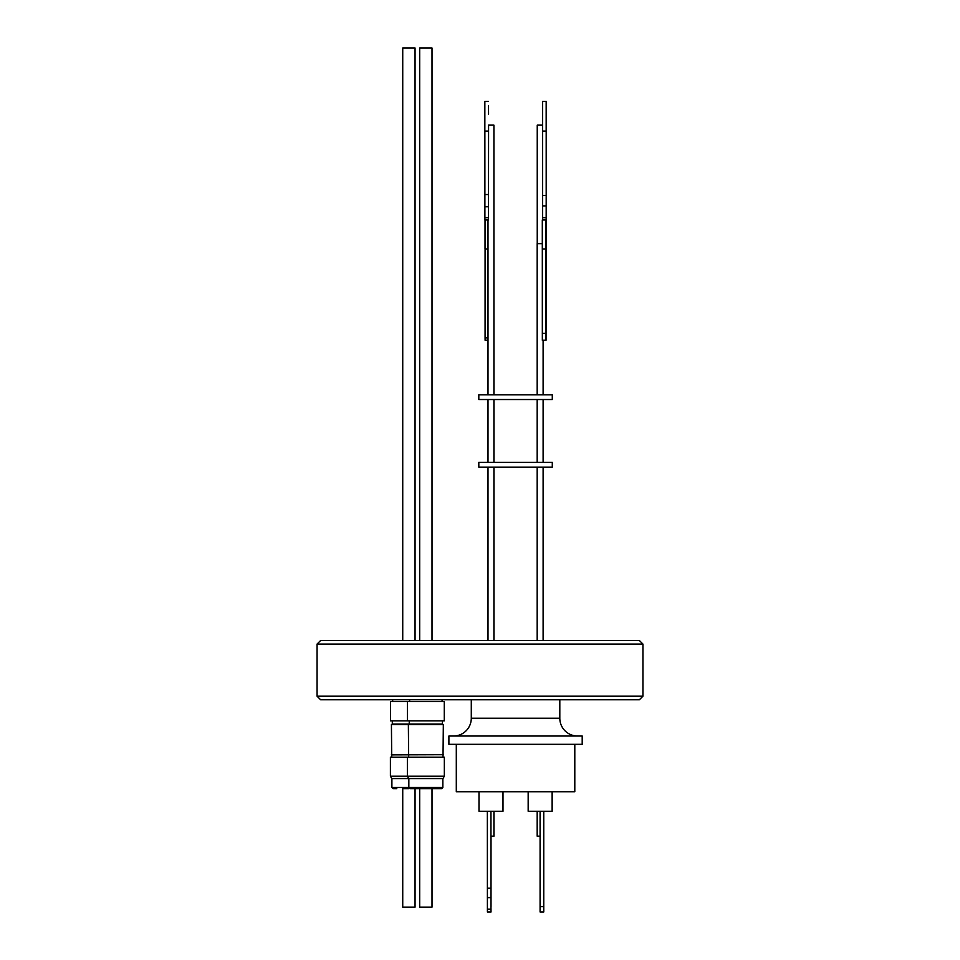 <?xml version="1.0" encoding="UTF-8"?>
<svg xmlns="http://www.w3.org/2000/svg" width="960" height="960" viewBox="0 0 960 960"><rect width="100%" height="100%" fill="white"/><g stroke="black" fill="none" stroke-linecap="round" stroke-linejoin="round"><path stroke-width="1.44" d="M471.288 699.768L471.288 718.248L559.812 718.248L559.812 699.768M577.584 736.02A17.772 17.772 0 0 1 559.812 718.248M453.516 736.02A17.772 17.772 0 0 0 471.288 718.248M515.556 744.324L582.204 744.324L582.204 736.02L448.896 736.02L448.896 744.324L515.556 744.324M456.3 744.324L456.3 791.724L574.8 791.724L574.8 744.324M458.844 791.724L572.256 791.724M478.992 792.312L478.992 811.272L502.992 811.272L502.992 792.312M528.168 792.312L528.168 811.272L552.168 811.272L552.168 792.312M487.404 811.272L487.404 897.624L490.956 897.624L490.956 909.132L487.404 909.132L487.404 912L491.016 912L490.956 906.672M490.956 811.272L490.956 897.624M488.556 114.24L488.496 105.9L488.556 114.24M542.316 248.976L542.34 340.248L546.048 340.248L546.288 101.448L542.616 101.448L542.628 205.908L546.192 205.908L546.192 217.668L542.628 217.668L542.64 219.948M542.628 195.396L546.192 195.396L546.192 205.908M546.18 114.24L546.228 105.9L546.18 114.24M546 234.756L546.036 240.984L546 234.756M493.92 394.788L493.92 125.148L488.472 125.148L488.472 219.948L488.58 125.148M542.616 125.148L537.24 125.148L537.24 243.648M542.304 243.648L537.18 243.648L537.18 394.788M493.98 394.788L493.92 243.648M552.288 399.528L478.812 399.528L478.812 394.788L552.288 394.788L552.288 399.528M552.288 467.124L478.812 467.124L478.812 462.384L552.288 462.384L552.288 467.124M419.688 640.512L419.688 48L432.012 48L432.012 640.512M402.732 640.512L402.732 48L415.056 48L415.056 640.512M443.028 757.236L443.328 724.572L442.44 724.056L442.44 720.852M317.064 644.064L320.616 640.512L639.384 640.512L642.936 644.064L642.936 696.204L639.384 699.768L320.616 699.768L317.064 696.204L317.064 644.064L642.936 644.064M391.716 757.236L391.416 724.572L443.328 724.572M392.304 720.852L392.304 724.056L391.416 724.572M415.056 788.64L415.056 907.14L402.732 907.14L402.732 788.64L408.9 788.64M396.78 788.64L393.084 788.64L391.896 787.452L442.848 787.452L441.66 788.64L410.028 788.64L408.84 787.452L408.84 778.56M442.968 778.56L444.336 776.196L442.968 778.56L391.776 778.56L390.408 776.196L444.336 776.196L444.336 757.236L390.408 757.236L390.408 776.196M407.412 720.852L390.468 720.852L390.468 701.532L407.412 701.532L407.412 720.852L444.276 720.852L444.276 701.532L407.412 701.532M408.66 757.236L408.36 724.572L409.26 724.056L409.26 720.852M391.716 754.86L443.328 754.692L391.416 754.692M419.688 788.64L419.688 907.14L432.012 907.14L432.012 788.64M437.964 788.64L441.66 788.64M392.304 724.056L442.44 724.056M317.064 696.204L642.936 696.204M488.004 337.86L485.076 337.86L485.1 340.248L488.004 340.248M546.096 219.948L542.304 219.948L542.304 248.976L545.976 248.976L545.988 333.396L542.316 333.396M542.628 205.908L542.628 217.668M488.424 131.076L484.848 131.076L484.848 101.448L488.4 101.448M488.448 219.948L484.896 219.948L484.872 131.076M488.004 248.976L485.028 248.976L485.028 219.948M485.076 337.86L485.076 248.976M546.012 340.248L545.988 333.396M545.976 248.976L545.976 219.948M546.204 219.948L546.192 217.668M542.616 131.076L546.192 131.076L546.192 195.396M546.168 101.448L546.168 131.076M488.424 194.532L484.872 194.532M488.424 206.772L484.872 206.772M488.424 217.668L484.872 217.668M487.404 888.228L490.956 888.228M487.404 897.624L487.404 909.132M490.956 909.132L490.956 912M490.956 836.16L493.98 836.16L493.98 811.272M537.18 811.272L537.18 836.16L540.084 836.16M540.084 906.672L540.084 912L543.756 912L543.756 906.672L540.084 906.672L540.084 811.272M543.756 906.672L543.756 811.272M491.016 836.16L491.016 906.672M487.344 811.272L487.404 912M552.108 811.272L552.108 792.312M502.932 811.272L502.932 792.312M543.156 340.248L543.156 394.788M543.108 340.248L543.108 394.788M493.92 399.528L493.92 462.384M543.156 399.528L543.156 462.384M543.108 399.528L543.108 462.384M493.98 399.528L493.98 462.384M543.156 467.124L543.156 640.512M493.92 467.124L493.92 640.512M543.108 467.124L543.108 640.512M493.98 467.124L493.98 640.512M391.896 778.56L391.896 787.452M408.732 778.56L407.364 776.196L407.364 757.236M442.08 699.768L442.08 701.532M409.608 699.768L409.608 701.532M442.848 778.56L442.848 787.452M392.664 699.768L392.664 701.532M537.18 467.124L537.18 640.512M488.004 467.124L488.004 640.512M537.18 399.528L537.18 462.384M488.004 399.528L488.004 462.384M488.004 219.948L488.004 394.788M493.92 811.272L493.92 836.16"/></g></svg>
